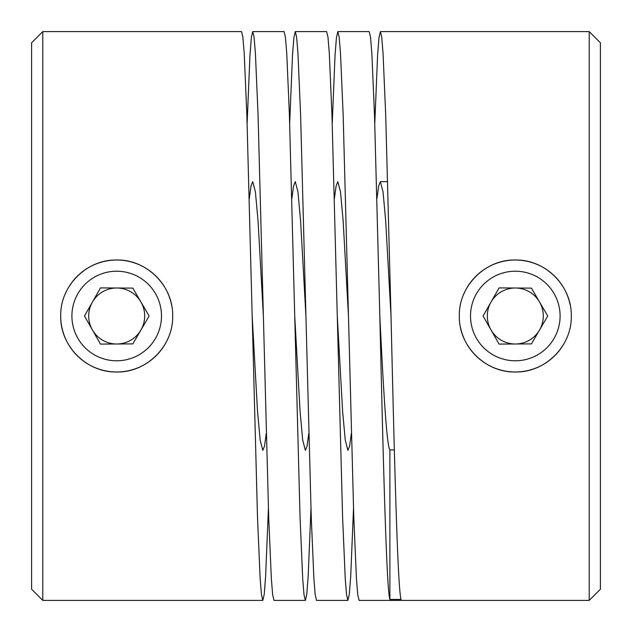 <?xml version="1.0" encoding="UTF-8"?>
<svg xmlns="http://www.w3.org/2000/svg" width="632" height="632" viewBox="0 0 632 632"><rect width="100%" height="100%" fill="white"/><g stroke="black" fill="none" stroke-linecap="round" stroke-linejoin="round"><path stroke-width="0.95" d="M332.235 123.382L335.031 55.592L336.429 37.723L337.836 31.6L339.163 37.083L340.498 53.349L343.16 115.016L353.786 517.071L356.448 578.691L357.767 594.862L359.11 600.4L589.206 600.4L589.206 31.6L380.385 31.6L381.712 37.083L383.047 53.349L385.702 115.016L391.018 316C394.384 459.559 397.726 590.628 401.099 599.428L389.897 599.428C386.531 590.707 383.182 459.29 379.824 316L374.507 115.008L371.845 53.286L370.518 37.106L369.183 31.6L337.836 31.6M374.784 123.382L377.581 55.592L378.971 37.723L380.385 31.6M459.322 316C458.603 286.004 485.329 259.325 515.262 260.013C545.282 259.333 571.96 285.885 571.288 316C572.007 345.996 545.282 372.675 515.349 371.987C485.329 372.667 458.65 346.115 459.322 316M42.794 31.6L42.794 600.4L262.817 600.4L261.482 594.917L260.147 578.651L257.493 516.984L246.859 114.929L244.205 53.309L242.878 37.138L241.543 31.6L42.794 31.6L31.6 42.794L31.6 589.206L42.794 600.4M60.712 316C59.993 286.004 86.718 259.325 116.651 260.013C146.671 259.333 173.35 285.885 172.678 316C173.397 345.996 146.671 372.675 116.738 371.987C86.718 372.667 60.04 346.115 60.712 316A55.987 55.987 0 0 0 168.404 337.464M247.136 123.382L249.932 55.632L251.338 37.675L252.737 31.6L254.072 37.083L255.407 53.349L258.061 115.016L268.695 517.071L271.349 578.691L272.676 594.862L274.012 600.4L305.367 600.4L304.032 594.917L302.696 578.651L300.042 516.984L289.409 114.929L286.754 53.309L285.427 37.138L284.092 31.6L252.737 31.6M289.685 123.382L292.482 55.592L293.88 37.723L295.286 31.6L296.621 37.083L297.948 53.349L300.611 115.016L311.244 517.071L313.899 578.691L315.218 594.862L316.561 600.4L347.908 600.4L346.581 594.917L345.246 578.651L342.591 516.984L331.958 114.929L329.304 53.309L327.976 37.138L326.633 31.6L295.286 31.6M268.41 508.618L265.614 576.408L264.223 594.278L262.817 600.4M310.96 508.618L308.163 576.408L306.773 594.278L305.367 600.4M353.509 508.618L350.713 576.408L349.322 594.278L347.908 600.4M252.176 316L257.493 410.966L260.155 440.117L262.817 450.363L264.532 446.058L266.254 433.386M294.725 316L300.042 410.966L302.704 440.117L305.367 450.363L307.081 446.058L308.803 433.386M337.275 316L342.591 410.966L345.246 440.117L347.908 450.363L349.63 446.058L351.353 433.386M379.824 316C383.182 383.845 386.547 445.844 389.897 449.905L394.336 449.905M334.391 198.614L336.113 185.966L337.836 181.637L340.498 191.883L343.152 221.026L348.469 316M249.3 198.614L251.015 185.982L252.737 181.637L255.399 191.883L258.061 221.026L263.378 316M291.842 198.614L293.564 185.966L295.286 181.637L297.948 191.883L300.603 221.026L305.92 316M376.941 198.614L378.663 185.966L380.385 181.637L383.047 191.883L385.702 221.026L391.018 316M460.412 327.013A55.987 55.987 0 0 0 567.007 337.464M589.206 600.4L600.4 589.206L600.4 42.794L589.206 31.6M71.906 316A44.785 44.785 0 0 1 116.699 271.215A44.785 44.785 0 0 1 161.484 316A44.785 44.785 0 0 1 116.699 360.785A44.785 44.785 0 0 1 71.906 316M171.588 304.987A55.987 55.987 0 0 0 64.993 294.536M470.516 316A44.785 44.785 0 0 1 515.301 271.215A44.785 44.785 0 0 1 560.094 316A44.785 44.785 0 0 1 515.301 360.785A44.785 44.785 0 0 1 470.516 316M570.19 304.987A55.987 55.987 0 0 0 463.596 294.536M116.865 343.99A27.99 27.99 0 0 0 144.689 316A27.99 27.99 0 0 1 92.367 329.849A27.99 27.99 0 0 1 88.701 316A27.99 27.99 0 0 0 92.367 329.849M539.459 330.141A27.99 27.99 0 0 0 543.299 316A27.99 27.99 0 0 1 490.977 329.849A27.99 27.99 0 0 1 487.312 316A27.99 27.99 0 0 0 490.977 329.849M389.897 449.905L389.897 599.428M132.799 343.895L100.48 344.092L84.483 316L100.48 287.908L132.799 288.105L149.136 316L132.799 343.895M531.409 343.895L499.083 344.092L483.093 316L499.083 287.908L531.409 288.105L547.739 316L531.409 343.895M92.367 302.151A27.99 27.99 0 0 0 88.701 316A27.99 27.99 0 0 1 140.849 301.859A27.99 27.99 0 0 1 144.689 316A27.99 27.99 0 0 0 140.849 301.859M487.312 316A27.99 27.99 0 0 1 539.459 301.859A27.99 27.99 0 0 1 543.299 316A27.99 27.99 0 0 0 515.475 288.01M380.385 181.637L387.685 181.637"/></g></svg>
